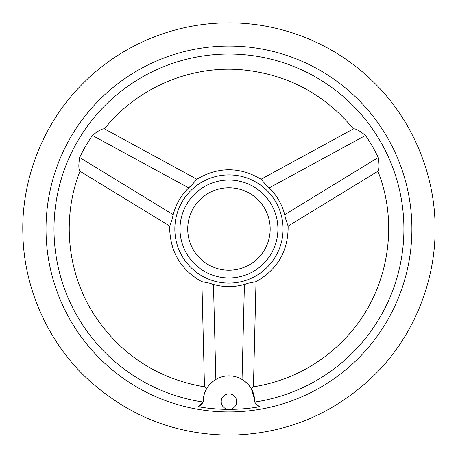 <?xml version="1.0" encoding="UTF-8"?>
<svg xmlns="http://www.w3.org/2000/svg" width="458" height="458" viewBox="0 0 458 458"><rect width="100%" height="100%" fill="white"/><g stroke="black" fill="none" stroke-linecap="round" stroke-linejoin="round"><path stroke-width="0.69" d="M251.419 389.025L254.642 399.771M248.396 283.181L256.005 281.681L253.429 386.878L251.362 388.922C249.467 385.344 246.358 382.184 242.042 379.442L244.423 284.447L248.396 283.181A57.565 57.565 0 0 1 209.501 283.181L213.474 284.447L215.855 379.442C211.573 382.172 208.464 385.333 206.535 388.922C204.657 391.584 203.541 395.958 203.186 402.05A174.956 174.956 0 0 1 54.84 211.791A174.956 174.956 0 0 1 237.565 54.256A174.956 174.956 0 0 1 254.711 402.05C254.362 395.97 253.245 391.596 251.362 388.922M206.535 388.922L204.474 386.878L201.892 281.681L209.501 283.181M365.507 135.453L269.23 187.877L266.144 185.066L261.049 179.227L353.433 128.864C355.614 128.515 359.639 130.713 365.507 135.453A165.527 165.527 0 0 1 378.245 157.512C379.413 164.949 379.304 169.534 377.913 171.258L288.099 226.092L285.597 218.752L284.704 214.682L378.245 157.512M172.305 218.752A57.565 57.565 0 0 1 173.193 214.682L172.305 218.752L169.798 226.092L79.984 171.258C78.593 169.546 78.484 164.96 79.658 157.512A165.527 165.527 0 0 1 92.39 135.453C98.247 130.719 102.271 128.521 104.464 128.864L196.854 179.227L191.753 185.066L188.673 187.877A57.565 57.565 0 0 1 191.753 185.066M174.841 229A54.107 54.107 0 0 0 256.005 275.859A54.107 54.107 0 0 0 256.005 182.141A54.107 54.107 0 0 0 174.841 229M203.186 402.05L198.251 406.733A180.36 180.36 0 0 0 259.646 406.733L256.417 404.259M259.646 406.733A13.517 13.517 0 0 1 254.711 402.084A25.768 25.768 0 0 0 228.948 375.869A25.768 25.768 0 0 0 203.186 402.084A13.517 13.517 0 0 1 198.251 406.733M288.099 226.092L377.924 171.252M269.23 187.877A57.565 57.565 0 0 1 284.704 214.682M104.47 128.875C136.856 87.993 190.213 65.099 242.156 69.799C287.321 74.276 324.413 93.97 353.427 128.875L261.043 179.233M411.891 229A182.937 182.937 0 0 1 137.48 387.428A182.937 182.937 0 0 1 137.48 70.572A182.937 182.937 0 0 1 411.891 229M228.948 409.36A7.729 7.729 0 0 0 236.677 401.632A7.729 7.729 0 0 0 228.948 393.903A7.729 7.729 0 0 0 221.22 401.632A7.729 7.729 0 0 0 228.948 409.36M179.994 229A48.954 48.954 0 0 0 253.429 271.399A48.954 48.954 0 0 0 253.429 186.601A48.954 48.954 0 0 0 179.994 229A48.954 48.954 0 0 0 253.429 271.399A48.954 48.954 0 0 0 253.429 186.601A48.954 48.954 0 0 0 179.994 229M79.658 157.512L173.193 214.682A57.565 57.565 0 0 1 188.673 187.877L92.39 135.453M79.973 171.252L169.798 226.092M196.854 179.233L104.453 128.858L196.94 179.278M201.892 281.681L204.474 386.89M253.429 386.89L256.005 281.681M187.723 229A41.226 41.226 0 0 0 249.564 264.701A41.226 41.226 0 0 0 249.564 193.299A41.226 41.226 0 0 0 187.723 229M253.423 386.861C291.082 380.632 322.73 363.383 348.366 335.107C387.794 291.649 399.668 225.754 377.902 171.263M204.474 386.861C157.936 378.795 121.444 355.19 95.006 316.054C67.177 273.878 61.412 218.248 79.995 171.263M169.758 226.086L169.689 229C170.571 252.581 181.299 270.157 201.875 281.716M196.831 179.198C218.243 166.638 239.654 166.638 261.066 179.198M288.139 226.086C288.311 250.91 277.605 269.453 256.022 281.716M435.077 229C435.524 281.218 413.603 336.04 375.543 373.917C335.411 413.19 287.63 433.583 232.189 435.1C176.725 435.329 128.326 416.442 86.98 378.451C47.747 341.788 24.114 287.681 22.923 235.475C20.765 182.295 41.873 125.595 80.133 86.367C118.015 46.579 171.624 23.553 225.714 22.9C279.792 21.852 334.1 43.184 373.213 81.764C412.687 119.773 435.564 175.78 435.077 229"/></g></svg>
